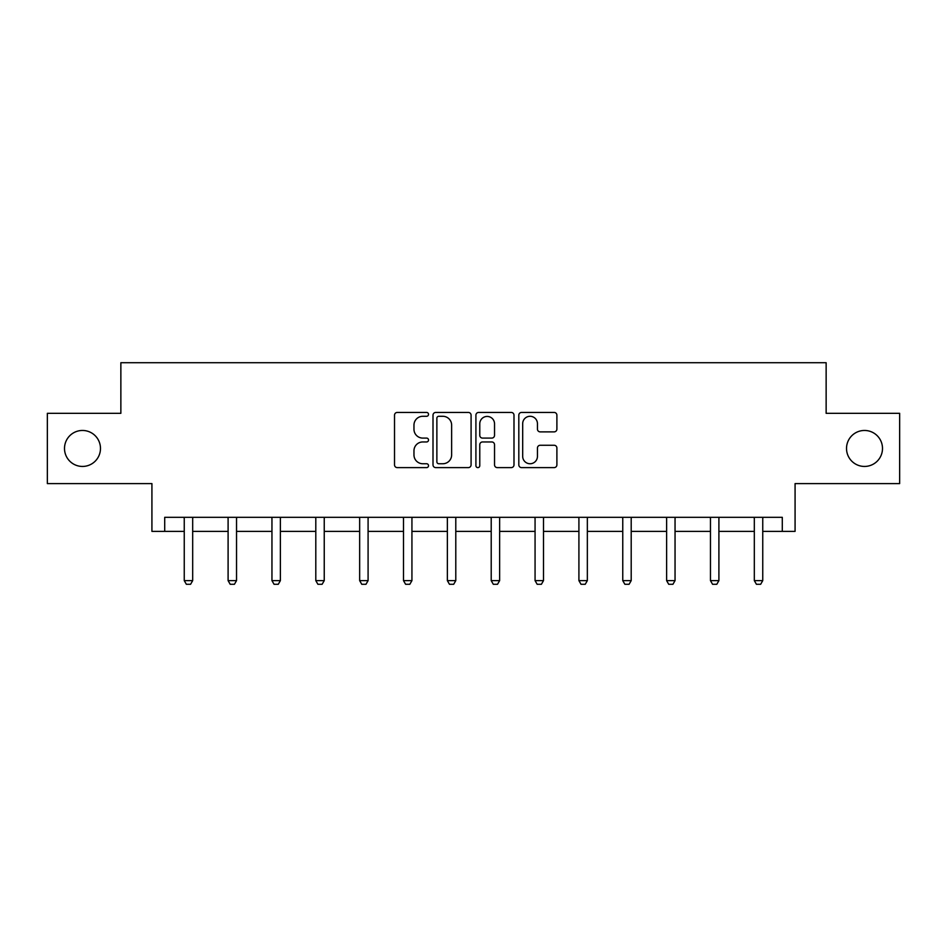 <?xml version="1.0" encoding="UTF-8"?>
<svg xmlns="http://www.w3.org/2000/svg" width="947" height="947" viewBox="0 0 947 947"><rect width="100%" height="100%" fill="white"/><g stroke="black" fill="none" stroke-linecap="round" stroke-linejoin="round"><path stroke-width="1.42" d="M846.523 448.452A17.993 17.993 0 0 0 864.516 466.445A17.993 17.993 0 0 0 882.497 448.452A17.993 17.993 0 0 0 864.516 430.459A17.993 17.993 0 0 0 846.523 448.452M64.503 448.452A17.993 17.993 0 0 0 82.484 466.445A17.993 17.993 0 0 0 100.477 448.452A17.993 17.993 0 0 0 82.484 430.459A17.993 17.993 0 0 0 64.503 448.452M428.529 414.36A1.93 1.93 0 0 0 426.588 412.43L397.278 412.43A2.758 2.758 0 0 0 394.52 415.188L394.52 464.859A2.758 2.758 0 0 0 397.278 467.617L426.588 467.617A1.93 1.93 0 0 0 428.529 465.687A1.93 1.93 0 0 0 426.588 463.746L422.8 463.746A8.831 8.831 0 0 1 413.969 454.915L413.969 450.784A8.831 8.831 0 0 1 422.8 441.953L426.588 441.953A1.93 1.93 0 0 0 428.529 440.024A1.93 1.93 0 0 0 426.588 438.094L422.8 438.094A8.831 8.831 0 0 1 413.969 429.263L413.969 425.12A8.831 8.831 0 0 1 422.8 416.289L426.588 416.289A1.93 1.93 0 0 0 428.529 414.36M164.707 531.374L164.707 517.322L782.293 517.322L782.293 531.374L795.078 531.374L795.078 483.597L899.65 483.597L899.65 413.318L826.139 413.318L826.139 362.713L120.861 362.713L120.861 413.318L47.35 413.318L47.35 483.597L151.922 483.597L151.922 531.374L184.251 531.374M554.137 431.879A2.758 2.758 0 0 0 556.895 429.121L556.895 415.188A2.758 2.758 0 0 0 554.137 412.43L521.584 412.43A2.758 2.758 0 0 0 518.814 415.188L518.814 464.859A2.758 2.758 0 0 0 521.584 467.617L554.137 467.617A2.758 2.758 0 0 0 556.895 464.859L556.895 448.026A2.758 2.758 0 0 0 554.137 445.268L540.204 445.268A2.758 2.758 0 0 0 537.446 448.026L537.446 456.371A7.387 7.387 0 0 1 530.06 463.746A7.387 7.387 0 0 1 522.685 456.371L522.685 423.676A7.387 7.387 0 0 1 530.06 416.289A7.387 7.387 0 0 1 537.446 423.676L537.446 429.121A2.758 2.758 0 0 0 540.204 431.879L554.137 431.879M471.085 415.188A2.758 2.758 0 0 0 468.327 412.43L435.762 412.43A2.758 2.758 0 0 0 433.004 415.188L433.004 464.859A2.758 2.758 0 0 0 435.762 467.617L468.327 467.617A2.758 2.758 0 0 0 471.085 464.859L471.085 415.188M478.673 412.43L511.238 412.43A2.758 2.758 0 0 1 513.996 415.188L513.996 464.859A2.758 2.758 0 0 1 511.238 467.617L497.293 467.617A2.758 2.758 0 0 1 494.535 464.859L494.535 444.711A2.758 2.758 0 0 0 491.777 441.953L482.532 441.953A2.758 2.758 0 0 0 479.774 444.711L479.774 465.687A1.93 1.93 0 0 1 477.844 467.617A1.93 1.93 0 0 1 475.915 465.687L475.915 415.188A2.758 2.758 0 0 1 478.673 412.43M192.679 531.374L228.097 531.374M236.537 531.374L271.955 531.374M280.383 531.374L315.801 531.374M324.241 531.374L359.659 531.374M368.087 531.374L403.505 531.374M411.933 531.374L447.363 531.374M455.791 531.374L491.209 531.374M499.637 531.374L535.067 531.374M543.495 531.374L578.913 531.374M587.341 531.374L622.759 531.374M631.199 531.374L666.617 531.374M675.045 531.374L710.463 531.374M718.903 531.374L754.321 531.374M762.749 531.374L782.293 531.374M438.804 416.289A1.93 1.93 0 0 0 436.875 418.219L436.875 461.816A1.93 1.93 0 0 0 438.804 463.746L442.805 463.746A8.831 8.831 0 0 0 451.636 454.915L451.636 425.12A8.831 8.831 0 0 0 442.805 416.289L438.804 416.289M494.535 423.806A7.387 7.387 0 0 0 487.16 416.431A7.387 7.387 0 0 0 479.774 423.806L479.774 435.336A2.758 2.758 0 0 0 482.532 438.094L491.777 438.094A2.758 2.758 0 0 0 494.535 435.336L494.535 423.806M193.01 517.322L192.809 517.938A2.805 2.805 0 0 0 192.679 518.79L192.679 580.629L190.572 584.287L186.358 584.287L184.251 580.629L184.251 518.79A2.805 2.805 0 0 0 184.109 517.938L183.919 517.322M184.251 580.629L192.679 580.629M236.857 517.322L236.667 517.938A2.805 2.805 0 0 0 236.537 518.79L236.537 580.629L234.418 584.287L230.204 584.287L228.097 580.629L228.097 518.79A2.805 2.805 0 0 0 227.967 517.938L227.777 517.322M228.097 580.629L236.537 580.629M280.714 517.322L280.513 517.938A2.805 2.805 0 0 0 280.383 518.79L280.383 580.629L278.276 584.287L274.062 584.287L271.955 580.629L271.955 518.79A2.805 2.805 0 0 0 271.813 517.938L271.623 517.322M271.955 580.629L280.383 580.629M324.561 517.322L324.371 517.938A2.805 2.805 0 0 0 324.241 518.79L324.241 580.629L322.122 584.287L317.908 584.287L315.801 580.629L315.801 518.79A2.805 2.805 0 0 0 315.671 517.938L315.481 517.322M315.801 580.629L324.241 580.629M368.419 517.322L368.217 517.938A2.805 2.805 0 0 0 368.087 518.79L368.087 580.629L365.98 584.287L361.766 584.287L359.659 580.629L359.659 518.79A2.805 2.805 0 0 0 359.517 517.938L359.327 517.322M359.659 580.629L368.087 580.629M412.265 517.322L412.075 517.938A2.805 2.805 0 0 0 411.933 518.79L411.933 580.629L409.826 584.287L405.612 584.287L403.505 580.629L403.505 518.79A2.805 2.805 0 0 0 403.375 517.938L403.185 517.322M403.505 580.629L411.933 580.629M456.123 517.322L455.921 517.938A2.805 2.805 0 0 0 455.791 518.79L455.791 580.629L453.684 584.287L449.47 584.287L447.363 580.629L447.363 518.79A2.805 2.805 0 0 0 447.221 517.938L447.031 517.322M447.363 580.629L455.791 580.629M499.969 517.322L499.779 517.938A2.805 2.805 0 0 0 499.637 518.79L499.637 580.629L497.53 584.287L493.316 584.287L491.209 580.629L491.209 518.79A2.805 2.805 0 0 0 491.079 517.938L490.877 517.322M491.209 580.629L499.637 580.629M543.815 517.322L543.625 517.938A2.805 2.805 0 0 0 543.495 518.79L543.495 580.629L541.388 584.287L537.174 584.287L535.067 580.629L535.067 518.79A2.805 2.805 0 0 0 534.925 517.938L534.735 517.322M535.067 580.629L543.495 580.629M587.673 517.322L587.483 517.938A2.805 2.805 0 0 0 587.341 518.79L587.341 580.629L585.234 584.287L581.02 584.287L578.913 580.629L578.913 518.79A2.805 2.805 0 0 0 578.783 517.938L578.581 517.322M578.913 580.629L587.341 580.629M631.519 517.322L631.329 517.938A2.805 2.805 0 0 0 631.199 518.79L631.199 580.629L629.092 584.287L624.878 584.287L622.759 580.629L622.759 518.79A2.805 2.805 0 0 0 622.629 517.938L622.439 517.322M622.759 580.629L631.199 580.629M675.377 517.322L675.187 517.938A2.805 2.805 0 0 0 675.045 518.79L675.045 580.629L672.938 584.287L668.724 584.287L666.617 580.629L666.617 518.79A2.805 2.805 0 0 0 666.487 517.938L666.286 517.322M666.617 580.629L675.045 580.629M719.223 517.322L719.033 517.938A2.805 2.805 0 0 0 718.903 518.79L718.903 580.629L716.796 584.287L712.582 584.287L710.463 580.629L710.463 518.79A2.805 2.805 0 0 0 710.333 517.938L710.143 517.322M710.463 580.629L718.903 580.629M763.081 517.322L762.891 517.938A2.805 2.805 0 0 0 762.749 518.79L762.749 580.629L760.642 584.287L756.428 584.287L754.321 580.629L754.321 518.79A2.805 2.805 0 0 0 754.191 517.938L753.99 517.322M754.321 580.629L762.749 580.629"/></g></svg>
